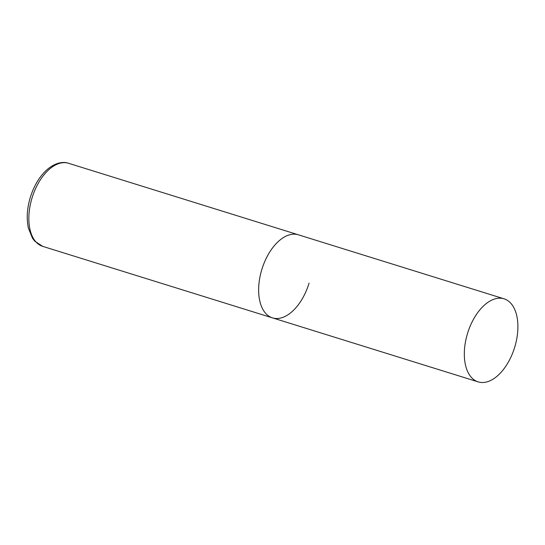 <?xml version="1.0" encoding="UTF-8"?>
<svg xmlns="http://www.w3.org/2000/svg" width="545" height="545" viewBox="0 0 545 545"><rect width="100%" height="100%" fill="white"/><g stroke="black" fill="none" stroke-linecap="round" stroke-linejoin="round"><path stroke-width="0.82" d="M309.056 283.148A43.505 24.573 -72.7 0 1 272.514 317.885A43.505 24.573 -72.7 0 1 261.818 269.537A43.505 24.573 -72.7 0 1 298.367 234.8A43.505 24.573 107.3 0 0 298.088 234.718A43.505 24.573 107.3 0 0 261.9 269.284A43.505 24.573 107.3 0 0 272.514 317.885L42.708 246.367A43.505 24.573 -72.7 0 1 32.019 198.019A43.505 24.573 -72.7 0 1 68.561 163.282C63.438 161.47 55.413 162.246 46.475 170.156C39.226 176.982 33.831 186.083 30.288 197.453C26.991 208.578 26.378 218.858 28.449 228.307L32.516 238.247L34.764 241.19L42.708 246.367M503.757 298.721A43.505 24.573 107.3 0 0 467.569 333.295A43.505 24.573 107.3 0 0 478.183 381.888A43.505 24.573 107.3 0 0 478.462 381.97A43.505 24.573 107.3 0 0 514.65 347.403A43.505 24.573 107.3 0 0 504.036 298.81A43.505 24.573 107.3 0 0 503.757 298.721M504.036 298.81L68.561 163.282M272.514 317.885L478.183 381.888"/></g></svg>
